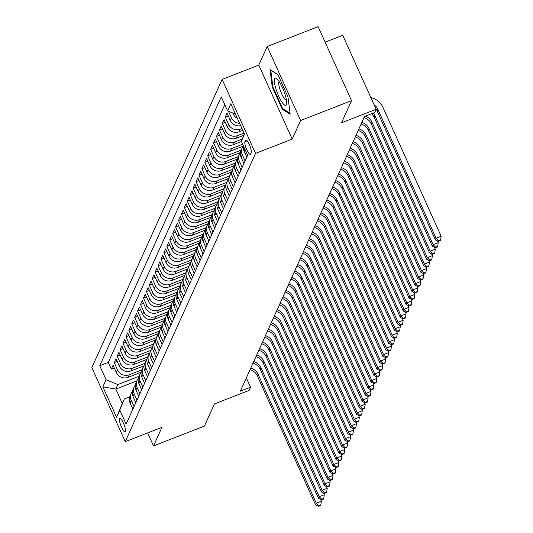 <?xml version="1.0" encoding="UTF-8"?>
<svg xmlns="http://www.w3.org/2000/svg" width="533" height="533" viewBox="0 0 533 533"><rect width="100%" height="100%" fill="white"/><g stroke="black" fill="none" stroke-linecap="round" stroke-linejoin="round"><path stroke-width="0.8" d="M125.335 431.464A7.189 1.666 -111.3 0 0 123.696 423.722A7.189 1.666 -111.3 0 0 119.832 418.365A7.189 1.666 -111.3 0 0 119.559 418.665A7.189 1.666 -111.3 0 0 121.198 426.407A7.189 1.666 -111.3 0 0 125.062 431.763A7.189 1.666 -111.3 0 0 125.335 431.464M222.134 79.384L91.843 367.623L125.262 441.637L255.547 153.391L222.134 79.384L258.791 65.086L292.211 139.1L300.612 120.518L267.193 46.504L258.791 65.086M267.193 46.504L318.114 26.65L351.527 100.657L341.526 122.797L376.151 109.292L342.732 35.285L325.117 42.154M147.648 432.903L153.524 445.921L204.439 426.06L214.446 403.927L249.071 390.423L250.537 387.191L246.339 377.91M300.612 120.518L351.527 100.657M240.709 125.701A8.988 8.528 24.3 0 1 230.309 120.471L227.011 113.169L225.259 117.047L228.237 115.888M242.801 130.332L239.144 131.758A8.988 8.528 24.3 0 1 227.384 126.934L224.087 119.632L222.334 123.509L225.312 122.35M243.754 135.282L236.226 138.22A8.988 8.528 24.3 0 1 224.466 133.397L221.168 126.094L219.416 129.972L222.394 128.813M241.429 141.512L233.301 144.683A8.988 8.528 24.3 0 1 221.541 139.859L218.244 132.557L216.491 136.435L219.469 135.275M243.341 146.095L230.383 151.145A8.988 8.528 24.3 0 1 218.623 146.322L215.325 139.02L213.573 142.897L216.551 141.738M240.416 152.558L227.458 157.608A8.988 8.528 24.3 0 1 215.698 152.784L212.401 145.482L210.648 149.36L213.633 148.201M237.498 159.021L224.54 164.071A8.988 8.528 24.3 0 1 212.78 159.247L209.482 151.945L207.73 155.823L210.708 154.663M234.573 165.483L221.615 170.533A8.988 8.528 24.3 0 1 209.855 165.71L206.564 158.408L204.805 162.285L207.79 161.126M231.655 171.946L218.697 176.996A8.988 8.528 24.3 0 1 206.937 172.172L203.639 164.87L201.887 168.748L204.865 167.589M228.73 178.408L215.772 183.459A8.988 8.528 24.3 0 1 204.012 178.635L200.721 171.333L198.962 175.21L201.947 174.051M225.812 184.871L212.854 189.921A8.988 8.528 24.3 0 1 201.094 185.098L197.796 177.795L196.044 181.673L199.022 180.514M222.887 191.334L209.929 196.384A8.988 8.528 24.3 0 1 198.169 191.56L194.878 184.258L193.126 188.136L196.104 186.976M219.969 197.796L207.011 202.846A8.988 8.528 24.3 0 1 195.251 198.023L191.953 190.721L190.201 194.598L193.179 193.439M217.051 204.259L204.092 209.309A8.988 8.528 24.3 0 1 192.326 204.485L189.035 197.183L187.283 201.061L190.261 199.902M214.126 210.722L201.168 215.772A8.988 8.528 24.3 0 1 189.408 210.948L186.11 203.646L184.358 207.524L187.336 206.364M211.208 217.184L198.249 222.234A8.988 8.528 24.3 0 1 186.49 217.411L183.192 210.109L181.44 213.986L184.418 212.827M208.283 223.647L195.325 228.697A8.988 8.528 24.3 0 1 183.565 223.873L180.267 216.571L178.515 220.455L181.493 219.29M205.365 230.109L192.406 235.16A8.988 8.528 24.3 0 1 180.647 230.336L177.349 223.041L175.597 226.918L178.575 225.752M202.44 236.572L189.481 241.622A8.988 8.528 24.3 0 1 177.722 236.799L174.424 229.503L172.672 233.381L175.65 232.215M199.522 243.035L186.563 248.085A8.988 8.528 24.3 0 1 174.804 243.261L171.506 235.966L169.754 239.843L172.732 238.677M196.597 249.497L183.638 254.547A8.988 8.528 24.3 0 1 171.879 249.724L168.581 242.428L166.829 246.306L169.807 245.14M193.679 255.96L180.72 261.017A8.988 8.528 24.3 0 1 168.961 256.186L165.663 248.891L163.911 252.769L166.889 251.603M190.754 262.423L177.795 267.479A8.988 8.528 24.3 0 1 166.036 262.656L162.738 255.354L160.986 259.231L163.971 258.065M187.836 268.885L174.877 273.942A8.988 8.528 24.3 0 1 163.118 269.118L159.82 261.816L158.068 265.694L161.046 264.528M184.911 275.348L171.952 280.405A8.988 8.528 24.3 0 1 160.193 275.581L156.902 268.279L155.143 272.156L158.128 270.991M181.993 281.81L169.034 286.867A8.988 8.528 24.3 0 1 157.275 282.044L153.977 274.742L152.225 278.619L155.203 277.453M179.068 288.273L166.109 293.33A8.988 8.528 24.3 0 1 154.35 288.506L151.059 281.204L149.3 285.082L152.285 283.916M176.15 294.736L163.191 299.793A8.988 8.528 24.3 0 1 151.432 294.969L148.134 287.667L146.382 291.544L149.36 290.378M173.225 301.198L160.266 306.255A8.988 8.528 24.3 0 1 148.507 301.431L145.216 294.129L143.464 298.007L146.442 296.848M170.307 307.661L157.348 312.718A8.988 8.528 24.3 0 1 145.589 307.894L142.291 300.592L140.539 304.47L143.517 303.31M167.389 314.124L154.43 319.18A8.988 8.528 24.3 0 1 142.664 314.357L139.373 307.055L137.621 310.932L140.599 309.773M164.464 320.586L151.505 325.643A8.988 8.528 24.3 0 1 139.746 320.819L136.448 313.517L134.696 317.395L137.674 316.236M161.546 327.049L148.587 332.106A8.988 8.528 24.3 0 1 136.828 327.282L133.53 319.98L131.778 323.857L134.756 322.698M158.621 333.511L145.662 338.568A8.988 8.528 24.3 0 1 133.903 333.745L130.605 326.443L128.853 330.32L131.831 329.161M155.703 339.974L142.744 345.031A8.988 8.528 24.3 0 1 130.985 340.207L127.687 332.905L125.935 336.783L128.913 335.623M152.778 346.437L139.819 351.494A8.988 8.528 24.3 0 1 128.06 346.67L124.762 339.368L123.01 343.245L125.988 342.086M149.86 352.906L136.901 357.956A8.988 8.528 24.3 0 1 125.142 353.132L121.844 345.83L120.092 349.708L123.07 348.549M146.935 359.369L133.976 364.419A8.988 8.528 24.3 0 1 122.217 359.595L118.919 352.293L117.167 356.171L120.145 355.011M144.017 365.831L131.058 370.881A8.988 8.528 24.3 0 1 119.299 366.058L116.001 358.756L114.249 362.633L117.227 361.474M376.151 109.292L374.692 112.523L364.505 116.494L240.35 391.162L250.537 387.191M245.586 140.252L244.94 141.671A6.969 1.612 -111.3 0 0 246.532 149.173A6.969 1.612 -111.3 0 0 250.27 154.363A6.969 1.612 -111.3 0 0 250.543 154.07L251.183 152.651A6.969 1.612 -111.3 0 0 249.597 145.149A6.969 1.612 -111.3 0 0 245.853 139.959A6.969 1.612 -111.3 0 0 245.586 140.252L246.246 139.992M136.934 380.835L115.781 389.083L122.284 403.481L124.329 398.957L119.798 410.137L126.121 424.141L247.645 155.29L241.322 141.285L244.361 133.79M119.798 410.137L116.58 417.246L102.856 386.845L106.067 379.736L99.744 365.731L221.275 96.879L227.598 110.877L230.809 103.768L244.534 134.176L241.322 141.285M141.905 369.849L129.306 374.759A8.988 8.528 -155.7 0 1 117.546 369.935L114.249 362.633M141.092 372.294L128.133 377.344L129.306 374.759M144.823 363.386L132.224 368.296A8.988 8.528 -155.7 0 1 120.465 363.473L117.167 356.171M147.748 356.923L135.149 361.834A8.988 8.528 -155.7 0 1 123.389 357.01L120.092 349.708M150.666 350.461L138.067 355.371A8.988 8.528 -155.7 0 1 126.308 350.547L123.01 343.245M153.591 343.998L140.992 348.908A8.988 8.528 -155.7 0 1 129.233 344.085L125.935 336.783M156.509 337.536L143.91 342.446A8.988 8.528 -155.7 0 1 132.151 337.622L128.853 330.32M159.427 331.066L146.835 335.983A8.988 8.528 -155.7 0 1 135.069 331.16L131.778 323.857M162.352 324.604L149.753 329.521A8.988 8.528 -155.7 0 1 137.994 324.697L134.696 317.395M165.27 318.141L152.671 323.058A8.988 8.528 -155.7 0 1 140.912 318.234L137.621 310.932M168.195 311.678L155.596 316.595A8.988 8.528 -155.7 0 1 143.837 311.772L140.539 304.47M171.113 305.216L158.514 310.133A8.988 8.528 -155.7 0 1 146.755 305.309L143.464 298.007M174.038 298.753L161.439 303.67A8.988 8.528 -155.7 0 1 149.68 298.846L146.382 291.544M176.956 292.291L164.357 297.207A8.988 8.528 -155.7 0 1 152.598 292.384L149.3 285.082M179.881 285.828L167.282 290.745A8.988 8.528 -155.7 0 1 155.523 285.921L152.225 278.619M182.799 279.365L170.2 284.282A8.988 8.528 -155.7 0 1 158.441 279.459L155.143 272.156M185.724 272.903L173.125 277.82A8.988 8.528 -155.7 0 1 161.366 272.996L158.068 265.694M188.642 266.44L176.043 271.357A8.988 8.528 -155.7 0 1 164.284 266.533L160.986 259.231M191.567 259.977L178.968 264.894A8.988 8.528 -155.7 0 1 167.209 260.064L163.911 252.769M194.485 253.515L181.886 258.432A8.988 8.528 -155.7 0 1 170.127 253.601L166.829 246.306M197.41 247.052L184.811 251.962A8.988 8.528 -155.7 0 1 173.052 247.139L169.754 239.843M200.328 240.59L187.729 245.5A8.988 8.528 -155.7 0 1 175.97 240.676L172.672 233.381M203.253 234.127L190.654 239.037A8.988 8.528 -155.7 0 1 178.895 234.214L175.597 226.918M206.171 227.664L193.572 232.575A8.988 8.528 -155.7 0 1 181.813 227.751L178.515 220.455M209.089 221.202L196.497 226.112A8.988 8.528 -155.7 0 1 184.731 221.288L181.44 213.986M212.014 214.739L199.415 219.649A8.988 8.528 -155.7 0 1 187.656 214.826L184.358 207.524M214.932 208.276L202.333 213.187A8.988 8.528 -155.7 0 1 190.574 208.363L187.283 201.061M217.857 201.814L205.258 206.724A8.988 8.528 -155.7 0 1 193.499 201.9L190.201 194.598M220.775 195.351L208.176 200.261A8.988 8.528 -155.7 0 1 196.417 195.438L193.126 188.136M223.7 188.889L211.101 193.799A8.988 8.528 -155.7 0 1 199.342 188.975L196.044 181.673M226.618 182.426L214.019 187.336A8.988 8.528 -155.7 0 1 202.26 182.513L198.962 175.21M229.543 175.963L216.944 180.874A8.988 8.528 -155.7 0 1 205.185 176.05L201.887 168.748M232.461 169.501L219.863 174.411A8.988 8.528 -155.7 0 1 208.103 169.587L204.805 162.285M235.386 163.038L222.787 167.948A8.988 8.528 -155.7 0 1 211.028 163.125L207.73 155.823M238.304 156.575L225.706 161.486A8.988 8.528 -155.7 0 1 213.946 156.662L210.648 149.36M241.229 150.113L228.63 155.023A8.988 8.528 -155.7 0 1 216.871 150.199L213.573 142.897M242.655 144.23L231.549 148.56A8.988 8.528 -155.7 0 1 219.789 143.737L216.491 136.435M242.215 139.08L234.473 142.098A8.988 8.528 -155.7 0 1 222.714 137.274L219.416 129.972M244.027 133.05L237.392 135.635A8.988 8.528 -155.7 0 1 225.632 130.812L222.334 123.509M241.982 128.52L240.316 129.173A8.988 8.528 -155.7 0 1 228.557 124.349L225.259 117.047M237.405 118.379A8.988 8.528 -155.7 0 1 233.227 114.009L232.774 113.003M224.793 104.675L108.299 362.393L111.324 369.096L114.309 367.937M128.133 377.344A8.988 8.528 24.3 0 1 116.374 372.52L113.076 365.218L111.324 369.096M239.63 123.31A8.988 8.528 -155.7 0 1 231.475 117.886L228.477 111.244M243.401 145.889A8.988 8.528 24.3 0 0 244.034 150.872L246.832 157.075M245.08 160.953L242.282 154.75A8.988 8.528 -155.7 0 1 242.235 147.874A8.988 8.528 -155.7 0 1 243.374 146.049M242.235 147.874L241.069 150.459A8.988 8.528 24.3 0 0 241.116 157.335L243.914 163.538M242.162 167.415L239.364 161.213A8.988 8.528 -155.7 0 1 239.317 154.337A8.988 8.528 -155.7 0 1 240.45 152.511M239.317 154.337L238.151 156.922A8.988 8.528 24.3 0 0 238.191 163.798L240.989 170M239.237 173.878L236.439 167.675A8.988 8.528 -155.7 0 1 236.399 160.799A8.988 8.528 -155.7 0 1 237.531 158.974M236.399 160.799L235.226 163.384A8.988 8.528 24.3 0 0 235.273 170.26L238.071 176.463M236.319 180.341L233.521 174.138A8.988 8.528 -155.7 0 1 233.474 167.262A8.988 8.528 -155.7 0 1 234.607 165.437M233.474 167.262L232.308 169.847A8.988 8.528 24.3 0 0 232.348 176.723L235.153 182.926M233.394 186.803L230.596 180.6A8.988 8.528 -155.7 0 1 230.556 173.725A8.988 8.528 -155.7 0 1 231.688 171.899M230.556 173.725L229.383 176.31A8.988 8.528 24.3 0 0 229.43 183.185L232.228 189.388M230.476 193.266L227.678 187.063A8.988 8.528 -155.7 0 1 227.631 180.187A8.988 8.528 -155.7 0 1 228.77 178.362M227.631 180.187L226.465 182.772A8.988 8.528 24.3 0 0 226.505 189.648L229.31 195.851M227.558 199.728L224.753 193.526A8.988 8.528 -155.7 0 1 224.713 186.65A8.988 8.528 -155.7 0 1 225.845 184.831M224.713 186.65L223.54 189.235A8.988 8.528 24.3 0 0 223.587 196.111L226.385 202.32M224.633 206.198L221.835 199.995A8.988 8.528 -155.7 0 1 221.788 193.113A8.988 8.528 -155.7 0 1 222.927 191.294M221.788 193.113L220.622 195.698A8.988 8.528 24.3 0 0 220.662 202.58L223.467 208.783M221.715 212.66L218.91 206.458A8.988 8.528 -155.7 0 1 218.87 199.575A8.988 8.528 -155.7 0 1 220.002 197.756M218.87 199.575L217.697 202.16A8.988 8.528 24.3 0 0 217.744 209.043L220.542 215.245M218.79 219.123L215.992 212.92A8.988 8.528 -155.7 0 1 215.945 206.038A8.988 8.528 -155.7 0 1 217.084 204.219M215.945 206.038L214.779 208.623A8.988 8.528 24.3 0 0 214.819 215.505L217.624 221.708M215.872 225.586L213.067 219.383A8.988 8.528 -155.7 0 1 213.027 212.5A8.988 8.528 -155.7 0 1 214.159 210.682M213.027 212.5L211.854 215.085A8.988 8.528 24.3 0 0 211.901 221.968L214.699 228.171M212.947 232.048L210.149 225.845A8.988 8.528 -155.7 0 1 210.102 218.963A8.988 8.528 -155.7 0 1 211.241 217.144M210.102 218.963L208.936 221.548A8.988 8.528 24.3 0 0 208.976 228.43L211.781 234.633M210.029 238.511L207.224 232.308A8.988 8.528 -155.7 0 1 207.184 225.426A8.988 8.528 -155.7 0 1 208.316 223.607M207.184 225.426L206.011 228.011A8.988 8.528 24.3 0 0 206.058 234.893L208.856 241.096M207.104 244.973L204.306 238.771A8.988 8.528 -155.7 0 1 204.259 231.888A8.988 8.528 -155.7 0 1 205.398 230.069M204.259 231.888L203.093 234.473A8.988 8.528 24.3 0 0 203.133 241.356L205.938 247.559M204.186 251.436L201.381 245.233A8.988 8.528 -155.7 0 1 201.341 238.351A8.988 8.528 -155.7 0 1 202.473 236.532M201.341 238.351L200.168 240.936A8.988 8.528 24.3 0 0 200.215 247.818L203.013 254.021M201.261 257.899L198.463 251.696A8.988 8.528 -155.7 0 1 198.416 244.814A8.988 8.528 -155.7 0 1 199.555 242.995M198.416 244.814L197.25 247.399A8.988 8.528 24.3 0 0 197.297 254.281L200.095 260.484M198.343 264.361L195.538 258.159A8.988 8.528 -155.7 0 1 195.498 251.276A8.988 8.528 -155.7 0 1 196.63 249.457M195.498 251.276L194.332 253.861A8.988 8.528 24.3 0 0 194.372 260.744L197.17 266.946M195.418 270.824L192.62 264.621A8.988 8.528 -155.7 0 1 192.573 257.739A8.988 8.528 -155.7 0 1 193.712 255.92M192.573 257.739L191.407 260.324A8.988 8.528 24.3 0 0 191.454 267.206L194.252 273.409M192.5 277.287L189.701 271.084A8.988 8.528 -155.7 0 1 189.655 264.201A8.988 8.528 -155.7 0 1 190.787 262.383M189.655 264.201L188.489 266.786A8.988 8.528 24.3 0 0 188.529 273.669L191.327 279.872M189.575 283.749L186.777 277.546A8.988 8.528 -155.7 0 1 186.737 270.664A8.988 8.528 -155.7 0 1 187.869 268.845M186.737 270.664L185.564 273.249A8.988 8.528 24.3 0 0 185.611 280.131L188.409 286.334M186.657 290.212L183.858 284.009A8.988 8.528 -155.7 0 1 183.812 277.127A8.988 8.528 -155.7 0 1 184.944 275.308M183.812 277.127L182.646 279.712A8.988 8.528 24.3 0 0 182.686 286.594L185.491 292.797M183.732 296.674L180.934 290.472A8.988 8.528 -155.7 0 1 180.894 283.589A8.988 8.528 -155.7 0 1 182.026 281.77M180.894 283.589L179.721 286.174A8.988 8.528 24.3 0 0 179.768 293.057L182.566 299.26M180.814 303.137L178.015 296.934A8.988 8.528 -155.7 0 1 177.969 290.052A8.988 8.528 -155.7 0 1 179.108 288.233M177.969 290.052L176.803 292.637A8.988 8.528 24.3 0 0 176.843 299.519L179.648 305.722M177.895 309.6L175.091 303.397A8.988 8.528 -155.7 0 1 175.051 296.515A8.988 8.528 -155.7 0 1 176.183 294.696M175.051 296.515L173.878 299.1A8.988 8.528 24.3 0 0 173.925 305.982L176.723 312.185M174.971 316.062L172.172 309.86A8.988 8.528 -155.7 0 1 172.126 302.977A8.988 8.528 -155.7 0 1 173.265 301.158M172.126 302.977L170.96 305.562A8.988 8.528 24.3 0 0 171 312.445L173.805 318.647M172.052 322.525L169.247 316.322A8.988 8.528 -155.7 0 1 169.208 309.44A8.988 8.528 -155.7 0 1 170.34 307.621M169.208 309.44L168.035 312.032A8.988 8.528 24.3 0 0 168.082 318.907L170.88 325.11M169.128 328.988L166.329 322.785A8.988 8.528 -155.7 0 1 166.283 315.909A8.988 8.528 -155.7 0 1 167.422 314.084M166.283 315.909L165.117 318.494A8.988 8.528 24.3 0 0 165.157 325.37L167.962 331.573M166.209 335.45L163.404 329.247A8.988 8.528 -155.7 0 1 163.364 322.372A8.988 8.528 -155.7 0 1 164.497 320.546M163.364 322.372L162.192 324.957A8.988 8.528 24.3 0 0 162.239 331.832L165.037 338.035M163.285 341.913L160.486 335.71A8.988 8.528 -155.7 0 1 160.44 328.834A8.988 8.528 -155.7 0 1 161.579 327.009M160.44 328.834L159.274 331.419A8.988 8.528 24.3 0 0 159.314 338.295L162.119 344.498M160.366 348.375L157.561 342.173A8.988 8.528 -155.7 0 1 157.521 335.297A8.988 8.528 -155.7 0 1 158.654 333.471M157.521 335.297L156.349 337.882A8.988 8.528 24.3 0 0 156.396 344.758L159.194 350.961M157.442 354.838L154.643 348.635A8.988 8.528 -155.7 0 1 154.597 341.76A8.988 8.528 -155.7 0 1 155.736 339.934M154.597 341.76L153.431 344.345A8.988 8.528 24.3 0 0 153.471 351.22L156.276 357.423M154.523 361.301L151.718 355.098A8.988 8.528 -155.7 0 1 151.678 348.222A8.988 8.528 -155.7 0 1 152.811 346.397M151.678 348.222L150.506 350.807A8.988 8.528 24.3 0 0 150.553 357.683L153.351 363.886M151.599 367.763L148.8 361.561A8.988 8.528 -155.7 0 1 148.754 354.685A8.988 8.528 -155.7 0 1 149.893 352.859M148.754 354.685L147.588 357.27A8.988 8.528 24.3 0 0 147.634 364.146L150.433 370.348M148.68 374.226L145.875 368.023A8.988 8.528 -155.7 0 1 145.835 361.147A8.988 8.528 -155.7 0 1 146.968 359.322M145.835 361.147L144.67 363.733A8.988 8.528 24.3 0 0 144.709 370.608L147.508 376.811M145.756 380.689L142.957 374.486A8.988 8.528 -155.7 0 1 142.911 367.61A8.988 8.528 -155.7 0 1 144.05 365.785M142.911 367.61L141.745 370.195A8.988 8.528 24.3 0 0 141.791 377.071L144.59 383.274M142.837 387.151L140.039 380.948A8.988 8.528 -155.7 0 1 139.992 374.073A8.988 8.528 -155.7 0 1 141.125 372.247M139.992 374.073L138.827 376.658A8.988 8.528 24.3 0 0 138.866 383.533L141.665 389.736M139.912 393.614L137.114 387.411A8.988 8.528 -155.7 0 1 137.074 380.535A8.988 8.528 -155.7 0 1 138.207 378.71M137.074 380.535L135.902 383.12A8.988 8.528 24.3 0 0 135.948 389.996L138.747 396.199M136.994 400.076L134.196 393.874A8.988 8.528 -155.7 0 1 134.149 386.998A8.988 8.528 -155.7 0 1 135.282 385.172M134.149 386.998L132.983 389.583A8.988 8.528 24.3 0 0 133.023 396.459L135.828 402.662M134.069 406.539L131.271 400.336A8.988 8.528 -155.7 0 1 131.231 393.461A8.988 8.528 -155.7 0 1 132.364 391.635M131.231 393.461L130.059 396.046A8.988 8.528 24.3 0 0 130.105 402.921L132.904 409.124M124.329 398.957L129.746 396.845M292.211 139.1L255.547 153.391M153.524 445.921L161.919 427.339L125.262 441.637M138.98 376.311L117.826 384.56L115.781 389.083L102.856 386.845M235.479 114.115L227.598 110.877M108.299 362.393L99.744 365.731M106.067 379.736L117.826 384.56M116.58 417.246L122.284 403.481M270.038 69.623L272.25 87.006L282.317 109.292L290.165 114.202L287.953 96.819L277.893 74.533L270.038 69.623M283.216 108.945L282.317 109.292M272.876 86.766L272.25 87.006M374.099 104.754A11.233 10.66 -155.7 0 1 377.857 109.325L436.067 238.238L441.157 236.252L382.947 107.34A16.856 15.99 24.3 0 0 370.861 97.579M376.038 109.045A11.233 10.66 -155.7 0 1 377.131 110.937L435.334 239.857L436.067 238.238L438.546 240.729L438.259 241.376L440.291 240.583L440.584 239.937L438.546 240.729M440.584 239.937L441.157 236.252M435.334 239.857L438.259 241.376M286.381 104.754A14.604 3.378 -111.3 0 0 286.641 103.649A14.604 3.378 -111.3 0 0 283.656 90.523A14.604 3.378 -111.3 0 0 276.973 78.851A14.604 3.378 -111.3 0 0 274.642 78.751A14.604 3.378 -111.3 0 0 278.612 95.953A14.604 3.378 -111.3 0 0 286.381 104.754M279.179 81.556A10 2.312 -111.3 0 0 278.906 81.915A10 2.312 -111.3 0 0 281.084 92.442A10 2.312 -111.3 0 0 286.434 100.164M290.039 113.209L282.657 108.592L272.903 86.999L270.757 70.156L277.946 74.647M373.227 113.096A11.233 10.66 -155.7 0 1 374.939 115.788L433.142 244.7L438.239 242.715L437.44 240.949M371.561 113.742A11.233 10.66 -155.7 0 1 374.206 117.4L432.416 246.319L433.142 244.7L435.628 247.192L435.334 247.838L437.373 247.046L437.666 246.399L435.628 247.192M437.666 246.399L438.239 242.715M432.416 246.319L435.334 247.838M365.371 116.161A11.233 10.66 -155.7 0 1 372.014 122.25L430.224 251.163L435.314 249.178L434.515 247.412M364.019 117.566A11.233 10.66 -155.7 0 1 371.288 123.863L429.491 252.782L430.224 251.163L432.709 253.655L432.416 254.301L434.448 253.508L434.741 252.862L432.709 253.655M434.741 252.862L435.314 249.178M429.491 252.782L432.416 254.301M361.827 122.417A11.233 10.66 -155.7 0 1 369.096 128.713L427.299 257.626L432.396 255.64L431.597 253.875M361.101 124.029A11.233 10.66 -155.7 0 1 368.363 130.325L426.573 259.245L427.299 257.626L429.785 260.117L429.491 260.764L431.53 259.971L431.823 259.324L429.785 260.117M431.823 259.324L432.396 255.64M426.573 259.245L429.491 260.764M358.909 128.879A11.233 10.66 -155.7 0 1 366.171 135.175L424.381 264.088L429.471 262.103L428.672 260.337M358.176 130.492A11.233 10.66 -155.7 0 1 365.445 136.788L423.648 265.707L424.381 264.088L426.866 266.58L426.573 267.226L428.605 266.433L428.898 265.787L426.866 266.58M428.898 265.787L429.471 262.103M423.648 265.707L426.573 267.226M355.984 135.342A11.233 10.66 -155.7 0 1 363.253 141.638L421.456 270.551L426.553 268.565L425.754 266.8M355.258 136.954A11.233 10.66 -155.7 0 1 362.52 143.25L420.73 272.17L421.456 270.551L423.942 273.043L423.648 273.689L425.687 272.896L425.98 272.25L423.942 273.043M425.98 272.25L426.553 268.565M420.73 272.17L423.648 273.689M353.066 141.805A11.233 10.66 -155.7 0 1 360.328 148.101L418.538 277.013L423.628 275.028L422.836 273.262M352.333 143.417A11.233 10.66 -155.7 0 1 359.602 149.713L417.805 278.632L418.538 277.013L421.023 279.505L420.73 280.151L422.762 279.359L423.055 278.712L421.023 279.505M423.055 278.712L423.628 275.028M417.805 278.632L420.73 280.151M350.141 148.267A11.233 10.66 -155.7 0 1 357.41 154.563L415.62 283.476L420.71 281.491L419.911 279.725M349.415 149.886A11.233 10.66 -155.7 0 1 356.677 156.176L414.887 285.095L415.62 283.476L418.099 285.968L417.805 286.614L419.844 285.821L420.137 285.175L418.099 285.968M420.137 285.175L420.71 281.491M414.887 285.095L417.805 286.614M347.223 154.73A11.233 10.66 -155.7 0 1 354.485 161.026L412.695 289.939L417.785 287.953L416.993 286.188M346.49 156.349A11.233 10.66 -155.7 0 1 353.759 162.638L411.962 291.558L412.695 289.939L415.18 292.43L414.887 293.077L416.926 292.284L417.212 291.638L415.18 292.43M417.212 291.638L417.785 287.953M411.962 291.558L414.887 293.077M344.298 161.193A11.233 10.66 -155.7 0 1 351.567 167.489L409.777 296.401L414.867 294.416L414.068 292.65M343.572 162.812A11.233 10.66 -155.7 0 1 350.834 169.101L409.044 298.02L409.777 296.401L412.256 298.893L411.962 299.539L414.001 298.746L414.294 298.1L412.256 298.893M414.294 298.1L414.867 294.416M409.044 298.02L411.962 299.539M341.38 167.655A11.233 10.66 -155.7 0 1 348.642 173.951L406.852 302.864L411.942 300.879L411.15 299.113M340.647 169.274A11.233 10.66 -155.7 0 1 347.916 175.564L406.126 304.483L406.852 302.864L409.337 305.356L409.044 306.002L411.083 305.209L411.369 304.563L409.337 305.356M411.369 304.563L411.942 300.879M406.126 304.483L409.044 306.002M338.455 174.118A11.233 10.66 -155.7 0 1 345.724 180.414L403.934 309.327L409.024 307.341L408.225 305.576M337.729 175.737A11.233 10.66 -155.7 0 1 344.991 182.026L403.201 310.946L403.934 309.327L406.413 311.818L406.119 312.465L408.158 311.672L408.451 311.025L406.413 311.818M408.451 311.025L409.024 307.341M403.201 310.946L406.119 312.465M335.537 180.58A11.233 10.66 -155.7 0 1 342.806 186.876L401.009 315.796L406.099 313.804L405.307 312.038M334.804 182.199A11.233 10.66 -155.7 0 1 342.073 188.489L400.283 317.408L401.009 315.796L403.494 318.281L403.201 318.927L405.24 318.134L405.533 317.488L403.494 318.281M405.533 317.488L406.099 313.804M400.283 317.408L403.201 318.927M332.619 187.043A11.233 10.66 -155.7 0 1 339.881 193.339L398.091 322.258L403.181 320.273L402.382 318.501M331.886 188.662A11.233 10.66 -155.7 0 1 339.148 194.951L397.358 323.871L398.091 322.258L400.569 324.744L400.276 325.39L402.315 324.597L402.608 323.951L400.569 324.744M402.608 323.951L403.181 320.273M397.358 323.871L400.276 325.39M329.694 193.506A11.233 10.66 -155.7 0 1 336.963 199.802L395.166 328.721L400.263 326.736L399.464 324.963M328.961 195.125A11.233 10.66 -155.7 0 1 336.23 201.421L394.44 330.333L395.166 328.721L397.651 331.206L397.358 331.852L399.397 331.06L399.69 330.413L397.651 331.206M399.69 330.413L400.263 326.736M394.44 330.333L397.358 331.852M326.776 199.968A11.233 10.66 -155.7 0 1 334.038 206.264L392.248 335.184L397.338 333.198L396.539 331.426M326.043 201.587A11.233 10.66 -155.7 0 1 333.305 207.883L391.515 336.796L392.248 335.184L394.726 337.669L394.44 338.315L396.472 337.522L396.765 336.876L394.726 337.669M396.765 336.876L397.338 333.198M391.515 336.796L394.44 338.315M323.851 206.431A11.233 10.66 -155.7 0 1 331.12 212.727L389.323 341.646L394.42 339.661L393.62 337.889M323.125 208.05A11.233 10.66 -155.7 0 1 330.387 214.346L388.597 343.259L389.323 341.646L391.808 344.131L391.515 344.778L393.554 343.985L393.847 343.339L391.808 344.131M393.847 343.339L394.42 339.661M388.597 343.259L391.515 344.778M320.933 212.894A11.233 10.66 -155.7 0 1 328.195 219.19L386.405 348.109L391.495 346.124L390.696 344.351M320.2 214.513A11.233 10.66 -155.7 0 1 327.469 220.809L385.672 349.721L386.405 348.109L388.883 350.594L388.597 351.24L390.629 350.447L390.922 349.801L388.883 350.594M390.922 349.801L391.495 346.124M385.672 349.721L388.597 351.24M318.008 219.356A11.233 10.66 -155.7 0 1 325.277 225.652L383.48 354.572L388.577 352.586L387.777 350.814M317.282 220.975A11.233 10.66 -155.7 0 1 324.544 227.271L382.754 356.184L383.48 354.572L385.965 357.057L385.672 357.703L387.711 356.91L388.004 356.264L385.965 357.057M388.004 356.264L388.577 352.586M382.754 356.184L385.672 357.703M315.09 225.819A11.233 10.66 -155.7 0 1 322.352 232.115L380.562 361.034L385.652 359.049L384.853 357.277M314.357 227.438A11.233 10.66 -155.7 0 1 321.626 233.734L379.829 362.647L380.562 361.034L383.047 363.519L382.754 364.166L384.786 363.373L385.079 362.726L383.047 363.519M385.079 362.726L385.652 359.049M379.829 362.647L382.754 364.166M312.165 232.281A11.233 10.66 -155.7 0 1 319.434 238.577L377.637 367.497L382.734 365.511L381.934 363.739M311.439 233.9A11.233 10.66 -155.7 0 1 318.701 240.196L376.911 369.109L377.637 367.497L380.122 369.982L379.829 370.628L381.868 369.835L382.161 369.189L380.122 369.982M382.161 369.189L382.734 365.511M376.911 369.109L379.829 370.628M309.247 238.744A11.233 10.66 -155.7 0 1 316.509 245.04L374.719 373.959L379.809 371.974L379.01 370.208M308.514 240.363A11.233 10.66 -155.7 0 1 315.783 246.659L373.986 375.572L374.719 373.959L377.204 376.445L376.911 377.091L378.943 376.298L379.236 375.652L377.204 376.445M379.236 375.652L379.809 371.974M373.986 375.572L376.911 377.091M306.322 245.207A11.233 10.66 -155.7 0 1 313.591 251.503L371.794 380.422L376.891 378.437L376.091 376.671M305.596 246.826A11.233 10.66 -155.7 0 1 312.858 253.122L371.068 382.034L371.794 380.422L374.279 382.907L373.986 383.553L376.025 382.761L376.318 382.114L374.279 382.907M376.318 382.114L376.891 378.437M371.068 382.034L373.986 383.553M303.404 251.669A11.233 10.66 -155.7 0 1 310.666 257.965L368.876 386.885L373.966 384.899L373.173 383.134M302.671 253.288A11.233 10.66 -155.7 0 1 309.94 259.584L368.143 388.497L368.876 386.885L371.361 389.37L371.068 390.016L373.1 389.223L373.393 388.577L371.361 389.37M373.393 388.577L373.966 384.899M368.143 388.497L371.068 390.016M300.479 258.132A11.233 10.66 -155.7 0 1 307.748 264.428L365.958 393.347L371.048 391.362L370.248 389.596M299.753 259.751A11.233 10.66 -155.7 0 1 307.015 266.047L365.225 394.96L365.958 393.347L368.436 395.832L368.143 396.485L370.182 395.686L370.475 395.04L368.436 395.832M370.475 395.04L371.048 391.362M365.225 394.96L368.143 396.485M297.561 264.601A11.233 10.66 -155.7 0 1 304.823 270.891L363.033 399.81L368.123 397.825L367.33 396.059M296.828 266.214A11.233 10.66 -155.7 0 1 304.096 272.51L362.3 401.422L363.033 399.81L365.518 402.302L365.225 402.948L367.264 402.149L367.55 401.502L365.518 402.302M367.55 401.502L368.123 397.825M362.3 401.422L365.225 402.948M294.636 271.064A11.233 10.66 -155.7 0 1 301.905 277.353L360.115 406.273L365.205 404.287L364.405 402.522M293.91 272.676A11.233 10.66 -155.7 0 1 301.172 278.972L359.382 407.885L360.115 406.273L362.593 408.764L362.3 409.411L364.339 408.611L364.632 407.965L362.593 408.764M364.632 407.965L365.205 404.287M359.382 407.885L362.3 409.411M291.718 277.526A11.233 10.66 -155.7 0 1 298.98 283.816L357.19 412.735L362.28 410.75L361.487 408.984M290.985 279.139A11.233 10.66 -155.7 0 1 298.253 285.435L356.464 414.348L357.19 412.735L359.675 415.227L359.382 415.873L361.421 415.074L361.707 414.427L359.675 415.227M361.707 414.427L362.28 410.75M356.464 414.348L359.382 415.873M288.793 283.989A11.233 10.66 -155.7 0 1 296.062 290.278L354.272 419.198L359.362 417.212L358.562 415.447M288.067 285.601A11.233 10.66 -155.7 0 1 295.329 291.897L353.539 420.81L354.272 419.198L356.75 421.69L356.457 422.336L358.496 421.536L358.789 420.89L356.75 421.69M358.789 420.89L359.362 417.212M353.539 420.81L356.457 422.336M285.875 290.452A11.233 10.66 -155.7 0 1 293.143 296.741L351.347 425.66L356.437 423.675L355.644 421.909M285.142 292.064A11.233 10.66 -155.7 0 1 292.41 298.36L350.621 427.279L351.347 425.66L353.832 428.152L353.539 428.799L355.578 427.999L355.871 427.353L353.832 428.152M355.871 427.353L356.437 423.675M350.621 427.279L353.539 428.799M282.956 296.914A11.233 10.66 -155.7 0 1 290.219 303.204L348.429 432.123L353.519 430.138L352.719 428.372M282.224 298.527A11.233 10.66 -155.7 0 1 289.486 304.823L347.696 433.742L348.429 432.123L350.907 434.615L350.614 435.261L352.653 434.462L352.946 433.815L350.907 434.615M352.946 433.815L353.519 430.138M347.696 433.742L350.614 435.261M280.032 303.377A11.233 10.66 -155.7 0 1 287.3 309.666L345.504 438.586L350.601 436.6L349.801 434.835M279.299 304.989A11.233 10.66 -155.7 0 1 286.567 311.285L344.778 440.205L345.504 438.586L347.989 441.077L347.696 441.724L349.735 440.924L350.028 440.278L347.989 441.077M350.028 440.278L350.601 436.6M344.778 440.205L347.696 441.724M277.113 309.84A11.233 10.66 -155.7 0 1 284.375 316.136L342.586 445.048L347.676 443.063L346.876 441.297M276.38 311.452A11.233 10.66 -155.7 0 1 283.643 317.748L341.853 446.667L342.586 445.048L345.064 447.54L344.778 448.186L346.81 447.394L347.103 446.747L345.064 447.54M347.103 446.747L347.676 443.063M341.853 446.667L344.778 448.186M274.189 316.302A11.233 10.66 -155.7 0 1 281.457 322.598L339.661 451.511L344.758 449.526L343.958 447.76M273.462 317.915A11.233 10.66 -155.7 0 1 280.724 324.211L338.935 453.13L339.661 451.511L342.146 454.003L341.853 454.649L343.892 453.856L344.185 453.21L342.146 454.003M344.185 453.21L344.758 449.526M338.935 453.13L341.853 454.649M271.27 322.765A11.233 10.66 -155.7 0 1 278.532 329.061L336.743 457.974L341.833 455.988L341.033 454.223M270.537 324.377A11.233 10.66 -155.7 0 1 277.806 330.673L336.01 459.593L336.743 457.974L339.221 460.465L338.935 461.112L340.967 460.319L341.26 459.673L339.221 460.465M341.26 459.673L341.833 455.988M336.01 459.593L338.935 461.112M268.346 329.227A11.233 10.66 -155.7 0 1 275.614 335.524L333.818 464.436L338.915 462.451L338.115 460.685M267.619 330.84A11.233 10.66 -155.7 0 1 274.881 337.136L333.092 466.055L333.818 464.436L336.303 466.928L336.01 467.574L338.049 466.781L338.342 466.135L336.303 466.928M338.342 466.135L338.915 462.451M333.092 466.055L336.01 467.574M265.427 335.69A11.233 10.66 -155.7 0 1 272.689 341.986L330.9 470.899L335.99 468.913L335.19 467.148M264.694 337.302A11.233 10.66 -155.7 0 1 271.963 343.598L330.167 472.518L330.9 470.899L333.385 473.391L333.092 474.037L335.124 473.244L335.417 472.598L333.385 473.391M335.417 472.598L335.99 468.913M330.167 472.518L333.092 474.037M262.502 342.153A11.233 10.66 -155.7 0 1 269.771 348.449L327.975 477.361L333.072 475.376L332.272 473.61M261.776 343.765A11.233 10.66 -155.7 0 1 269.038 350.061L327.249 478.98L327.975 477.361L330.46 479.853L330.167 480.5L332.206 479.707L332.499 479.06L330.46 479.853M332.499 479.06L333.072 475.376M327.249 478.98L330.167 480.5M259.584 348.615A11.233 10.66 -155.7 0 1 266.846 354.911L325.057 483.824L330.147 481.839L329.347 480.073M258.851 350.228A11.233 10.66 -155.7 0 1 266.12 356.524L324.324 485.443L325.057 483.824L327.542 486.316L327.249 486.962L329.281 486.169L329.574 485.523L327.542 486.316M329.574 485.523L330.147 481.839M324.324 485.443L327.249 486.962M256.659 355.078A11.233 10.66 -155.7 0 1 263.928 361.374L322.132 490.287L327.229 488.301L326.429 486.536M255.933 356.69A11.233 10.66 -155.7 0 1 263.195 362.986L321.406 491.906L322.132 490.287L324.617 492.778L324.324 493.425L326.363 492.632L326.656 491.986L324.617 492.778M326.656 491.986L327.229 488.301M321.406 491.906L324.324 493.425M253.741 361.541A11.233 10.66 -155.7 0 1 261.003 367.837L319.214 496.749L324.304 494.764L323.511 492.998M253.008 363.153A11.233 10.66 -155.7 0 1 260.277 369.449L318.481 498.368L319.214 496.749L321.699 499.241L321.406 499.887L323.438 499.095L323.731 498.448L321.699 499.241M323.731 498.448L324.304 494.764M318.481 498.368L321.406 499.887M250.816 368.003A11.233 10.66 -155.7 0 1 258.085 374.299L316.296 503.212L321.386 501.227L320.586 499.461M250.09 369.616A11.233 10.66 -155.7 0 1 257.352 375.912L315.563 504.831L316.296 503.212L318.774 505.704L318.481 506.35L320.52 505.557L320.813 504.911L318.774 505.704M320.813 504.911L321.386 501.227M315.563 504.831L318.481 506.35M131.058 370.881L132.224 368.296M133.976 364.419L135.149 361.834M136.901 357.956L138.067 355.371M139.819 351.494L140.992 348.908M142.744 345.031L143.91 342.446M145.662 338.568L146.835 335.983M148.587 332.106L149.753 329.521M151.505 325.643L152.671 323.058M154.43 319.18L155.596 316.595M157.348 312.718L158.514 310.133M160.266 306.255L161.439 303.67M163.191 299.793L164.357 297.207M166.109 293.33L167.282 290.745M169.034 286.867L170.2 284.282M171.952 280.405L173.125 277.82M174.877 273.942L176.043 271.357M177.795 267.479L178.968 264.894M180.72 261.017L181.886 258.432M183.638 254.547L184.811 251.962M186.563 248.085L187.729 245.5M189.481 241.622L190.654 239.037M192.406 235.16L193.572 232.575M195.325 228.697L196.497 226.112M198.249 222.234L199.415 219.649M201.168 215.772L202.333 213.187M204.092 209.309L205.258 206.724M207.011 202.846L208.176 200.261M209.929 196.384L211.101 193.799M212.854 189.921L214.019 187.336M215.772 183.459L216.944 180.874M218.697 176.996L219.863 174.411M221.615 170.533L222.787 167.948M224.54 164.071L225.706 161.486M227.458 157.608L228.63 155.023M230.383 151.145L231.549 148.56M233.301 144.683L234.473 142.098M236.226 138.22L237.392 135.635M239.144 131.758L240.316 129.173M233.227 114.009L233.541 113.316M116.374 372.52L117.546 369.935M119.299 366.058L120.465 363.473M122.217 359.595L123.389 357.01M125.142 353.132L126.308 350.547M128.06 346.67L129.233 344.085M130.985 340.207L132.151 337.622M133.903 333.745L135.069 331.16M136.828 327.282L137.994 324.697M139.746 320.819L140.912 318.234M142.664 314.357L143.837 311.772M145.589 307.894L146.755 305.309M148.507 301.431L149.68 298.846M151.432 294.969L152.598 292.384M154.35 288.506L155.523 285.921M157.275 282.044L158.441 279.459M160.193 275.581L161.366 272.996M163.118 269.118L164.284 266.533M166.036 262.656L167.209 260.064M168.961 256.186L170.127 253.601M171.879 249.724L173.052 247.139M174.804 243.261L175.97 240.676M177.722 236.799L178.895 234.214M180.647 230.336L181.813 227.751M183.565 223.873L184.731 221.288M186.49 217.411L187.656 214.826M189.408 210.948L190.574 208.363M192.326 204.485L193.499 201.9M195.251 198.023L196.417 195.438M198.169 191.56L199.342 188.975M201.094 185.098L202.26 182.513M204.012 178.635L205.185 176.05M206.937 172.172L208.103 169.587M209.855 165.71L211.028 163.125M212.78 159.247L213.946 156.662M215.698 152.784L216.871 150.199M218.623 146.322L219.789 143.737M221.541 139.859L222.714 137.274M224.466 133.397L225.632 130.812M227.384 126.934L228.557 124.349M230.309 120.471L231.475 117.886M244.034 150.872L244.847 149.087M241.116 157.335L242.282 154.75M238.191 163.798L239.364 161.213M235.273 170.26L236.439 167.675M232.348 176.723L233.521 174.138M229.43 183.185L230.596 180.6M226.505 189.648L227.678 187.063M223.587 196.111L224.753 193.526M220.662 202.58L221.835 199.995M217.744 209.043L218.91 206.458M214.819 215.505L215.992 212.92M211.901 221.968L213.067 219.383M208.976 228.43L210.149 225.845M206.058 234.893L207.224 232.308M203.133 241.356L204.306 238.771M200.215 247.818L201.381 245.233M197.297 254.281L198.463 251.696M194.372 260.744L195.538 258.159M191.454 267.206L192.62 264.621M188.529 273.669L189.701 271.084M185.611 280.131L186.777 277.546M182.686 286.594L183.858 284.009M179.768 293.057L180.934 290.472M176.843 299.519L178.015 296.934M173.925 305.982L175.091 303.397M171 312.445L172.172 309.86M168.082 318.907L169.247 316.322M165.157 325.37L166.329 322.785M162.239 331.832L163.404 329.247M159.314 338.295L160.486 335.71M156.396 344.758L157.561 342.173M153.471 351.22L154.643 348.635M150.553 357.683L151.718 355.098M147.634 364.146L148.8 361.561M144.709 370.608L145.875 368.023M141.791 377.071L142.957 374.486M138.866 383.533L140.039 380.948M135.948 389.996L137.114 387.411M133.023 396.459L134.196 393.874M130.105 402.921L131.271 400.336M247.172 140.799L244.94 141.671M377.857 109.325L377.131 110.937M374.939 115.788L374.206 117.4M372.014 122.25L371.288 123.863M369.096 128.713L368.363 130.325M366.171 135.175L365.445 136.788M363.253 141.638L362.52 143.25M360.328 148.101L359.602 149.713M357.41 154.563L356.677 156.176M354.485 161.026L353.759 162.638M351.567 167.489L350.834 169.101M348.642 173.951L347.916 175.564M345.724 180.414L344.991 182.026M342.806 186.876L342.073 188.489M339.881 193.339L339.148 194.951M336.963 199.802L336.23 201.421M334.038 206.264L333.305 207.883M331.12 212.727L330.387 214.346M328.195 219.19L327.469 220.809M325.277 225.652L324.544 227.271M322.352 232.115L321.626 233.734M319.434 238.577L318.701 240.196M316.509 245.04L315.783 246.659M313.591 251.503L312.858 253.122M310.666 257.965L309.94 259.584M307.748 264.428L307.015 266.047M304.823 270.891L304.096 272.51M301.905 277.353L301.172 278.972M298.98 283.816L298.253 285.435M296.062 290.278L295.329 291.897M293.143 296.741L292.41 298.36M290.219 303.204L289.486 304.823M287.3 309.666L286.567 311.285M284.375 316.136L283.643 317.748M281.457 322.598L280.724 324.211M278.532 329.061L277.806 330.673M275.614 335.524L274.881 337.136M272.689 341.986L271.963 343.598M269.771 348.449L269.038 350.061M266.846 354.911L266.12 356.524M263.928 361.374L263.195 362.986M261.003 367.837L260.277 369.449M258.085 374.299L257.352 375.912"/></g></svg>
